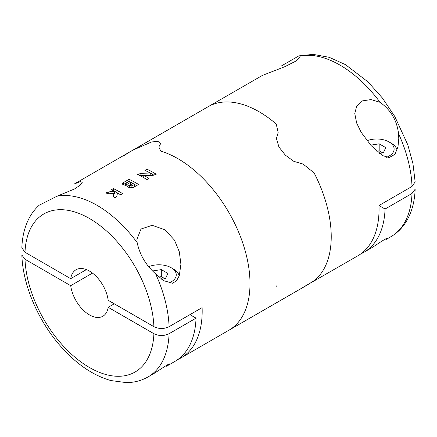 <?xml version="1.0" encoding="UTF-8"?>
<svg xmlns="http://www.w3.org/2000/svg" width="437" height="437" viewBox="0 0 437 437"><rect width="100%" height="100%" fill="white"/><g stroke="black" fill="none" stroke-linecap="round" stroke-linejoin="round"><path stroke-width="0.66" d="M360.875 253.837A101.985 58.88 -120 0 0 364.005 252.242L371.008 248.194C375.432 245.567 388.182 236.608 387.51 238.329L385.838 239.634M412.009 193.465A101.985 58.88 -120 0 1 390.951 236.679C397.523 232.834 402.81 227.486 406.814 220.625C411.944 211.683 414.718 201.211 415.15 189.221L412.009 193.465L385.063 209.023A101.985 58.88 -120 0 1 364.005 252.242M303.098 287.273L357.93 255.749A101.985 58.88 -120 0 0 378.988 205.516L385.063 209.023M281.379 65.965L298.793 55.925L299.853 55.996L300.088 56.581L296.002 61.033L284.809 66.708L262.517 75.366L208.121 106.71A101.985 58.88 -120 0 1 276.228 124.021L278.167 132.586L276.424 138.491L278.943 147.04L285.306 155.102L293.784 161.329L303.098 164.066L314.116 172.932A101.985 58.88 -120 0 1 314.116 280.647L307.298 284.979L314.116 280.647A101.985 58.88 -120 0 0 314.116 172.932L303.098 164.066L293.784 161.329L285.306 155.102L278.943 147.04L276.424 138.491L278.167 132.586L276.228 124.021A101.985 58.88 -120 0 0 208.121 106.71L129.702 151.983L122.884 156.315M276.228 285.809L276.408 286.235M299.099 55.854L313.132 54.363L329.258 57.329L345.509 64.66L367.97 81.877L382.353 97.97L394.764 116.444L407.825 144.876L412.965 163.711L415.15 181.939L412.009 186.452L378.988 205.516M398.533 133.607L398.779 138.48L397.992 146.728L394.977 154.283L389.187 157.571L382.725 155.638L371.199 145.658L361.197 132.34L356.663 123.043L354.773 113.576L356.739 105.956L362.557 100.86L370.986 99.576L380.064 102.307C390.771 109.971 396.927 120.404 398.533 133.607A101.985 58.88 -120 0 1 412.009 186.452M379.485 153.409L383.347 152.808L385.756 147.624L379.179 143.828L370.729 145.139M386.537 157.287A17.338 10.007 0 0 0 389.034 141.938A17.338 10.007 0 0 0 367.042 140.73M397.036 150.148A20.397 11.777 0 0 0 391.197 143.189L389.034 141.938M382.752 152.901L379.179 150.841L379.179 143.828M379.179 150.841L376.809 151.207M133.902 149.689L129.702 151.983L133.902 149.689L151.694 141.927L158.057 141.435L160.576 143.746L158.833 146.996L160.772 151.153L158.833 146.996L160.576 143.746L158.057 141.435L151.694 141.927L133.902 149.689M177.93 359.46A101.985 58.88 -120 0 0 181.055 357.865L228.879 330.252A101.985 58.88 -120 0 0 240.738 237.384A101.985 58.88 -120 0 0 160.772 151.153A101.985 58.88 60 0 1 240.738 237.384A101.985 58.88 60 0 1 228.879 330.252L307.298 284.979M181.055 357.865A101.985 58.88 -120 0 0 202.113 307.632L169.092 326.696C164.033 329.094 158.97 329.088 153.906 326.69L108.185 300.295A26.837 15.497 60 0 0 95.282 275.501A26.837 15.497 60 0 0 76.033 269.744A26.837 15.497 60 0 0 72.34 273.633A26.837 15.497 60 0 0 70.718 278.664L86.417 269.602M129.702 151.983L74.055 184.114L80.337 181.535L82.227 182.382L80.261 185.135L74.443 189.019L56.936 196.24L39.243 205.188C35.321 208.695 32.048 212.857 29.426 217.675C24.789 226.344 22.26 236.368 21.85 247.741L24.996 252.269A91.251 52.686 60 0 1 89.448 218.478A91.251 52.686 60 0 1 153.906 326.69M137.147 242.551L136.912 239.339L140.998 229.048L152.191 225.284L164.946 229.802L174.483 240.142L179.307 251.794L180.913 264.265L179.268 275.742L176.614 280.603L172.653 283.269L163.678 280.674L155.621 273.852C145.942 265.314 139.785 254.88 137.147 242.551A101.985 58.88 60 0 0 79.927 197.83A101.985 58.88 60 0 0 56.936 196.24M111.353 189.756L113.363 188.598A101.985 58.88 60 0 1 122.617 193.64L120.607 194.804A101.985 58.88 -120 0 0 117.52 192.968L116.706 196.557L115.171 197.939A101.985 58.88 -120 0 0 113.161 196.726L113.959 193.274L107.934 193.875A101.985 58.88 -120 0 0 105.918 192.897L108.283 191.963L114.434 191.286A101.985 58.88 -120 0 0 111.353 189.756M127.041 186.091C128.686 187.877 130.974 188.221 133.908 187.123L138.534 184.452A101.985 58.88 60 0 0 129.079 179.312L123.447 182.562L122.305 184.114L127.041 186.091M153.032 175.379L143.751 175.401A101.985 58.88 60 0 1 148.979 178.422L146.969 179.58A101.985 58.88 -120 0 0 137.715 174.538L140.905 173.314L150.186 173.041A101.985 58.88 -120 0 0 144.958 170.359L146.969 169.195A101.985 58.88 60 0 1 156.222 174.237L153.032 175.379M114.259 303.802L108.185 307.309L153.906 333.704C158.959 336.108 164.022 336.108 169.092 333.71A101.985 58.88 60 0 1 148.034 376.929L153.147 373.979C157.593 371.335 170.31 362.399 169.649 364.108L166.502 366.206M167.977 365.414L174.986 361.372A101.985 58.88 -120 0 0 196.044 318.152L189.969 314.645M169.092 333.71L196.044 318.152M70.718 278.664L24.996 252.269M108.185 307.309A26.837 15.497 60 0 1 102.87 316.23A26.837 15.497 60 0 1 83.62 310.472A26.837 15.497 60 0 1 70.718 285.678L92.486 273.109M148.034 376.929C141.479 380.66 134.274 382.566 126.413 382.637L110.785 380.534C92.923 375.367 76.213 363.95 60.656 346.29C38.156 320.84 22.779 285.028 21.85 255.022L24.996 259.283L70.718 285.678M179.181 275.987A20.397 11.777 0 0 0 173.331 268.968L171.167 267.723A17.338 10.007 0 0 0 148.864 266.641M168.698 283.061A17.338 10.007 0 0 0 171.167 267.723M161.603 279.194L165.486 278.593L167.89 273.409L161.319 269.613L152.775 270.935M164.886 278.686L161.319 276.626L161.319 269.613M161.319 276.626L158.937 276.992M154.092 175.275L146.969 171.162L146.969 169.195M149.11 175.346L150.186 175.346L150.186 173.041M148.853 175.346L140.905 175.346A2.846 1.644 0 0 0 139.698 175.499M144.286 177.979L143.751 177.668L143.751 175.401M147.018 179.552L144.418 178.056M133.842 184.01L129.079 181.262L129.079 179.312M136.573 185.583L133.973 184.086M129.079 181.262L123.447 184.512A3.982 2.3 0 0 0 122.737 185.07M131.898 187.735L131.898 185.911L129.734 185.397L132.701 183.36A101.985 58.88 60 0 1 134.514 184.398L134.514 186.719L133.361 187.38M131.898 185.911L134.514 184.398M127.309 186.462L130.69 184.512L130.69 182.273A101.985 58.88 60 0 0 129.079 181.448L125.146 183.988M125.457 183.54C124.966 184.403 125.501 184.676 127.069 184.365L130.69 182.273M117.924 193.203L113.363 190.565L113.363 188.598M120.65 194.776L118.056 193.274M113.959 193.547L114.434 193.509L114.434 191.286M113.631 197L113.959 193.274M380.064 102.307A101.985 58.88 -120 0 0 299.853 55.996M155.621 273.852A101.985 58.88 60 0 1 169.092 326.696M153.906 333.704A91.251 52.686 60 0 1 89.448 367.495A91.251 52.686 60 0 1 24.996 259.283M140.905 175.346L140.905 173.314M138.895 175.106L138.895 173.855M123.447 184.512L123.447 182.562M127.069 186.14L127.069 184.365M108.283 193.837L108.283 191.963M106.644 193.241L106.644 192.477M390.951 236.679L385.98 239.552M129.713 187.653L129.713 185.392M125.124 186.064L125.124 183.977"/></g></svg>

